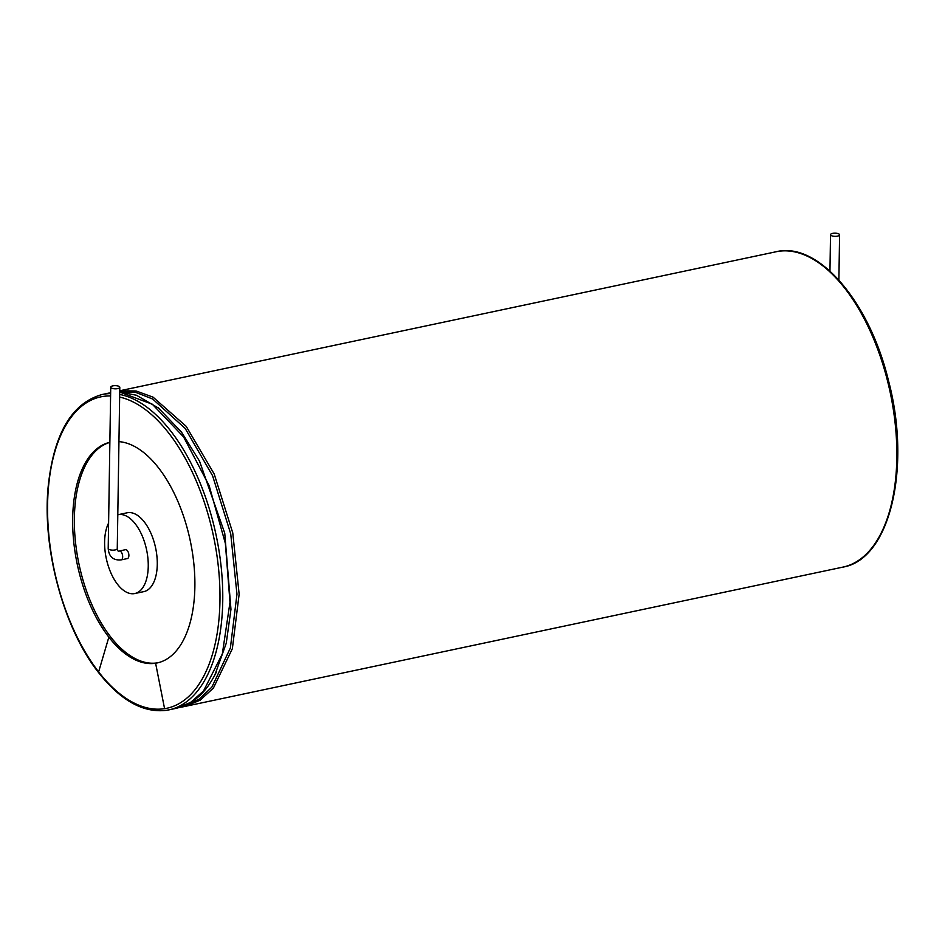 <?xml version="1.0" encoding="UTF-8"?>
<svg xmlns="http://www.w3.org/2000/svg" width="945" height="945" viewBox="0 0 945 945"><rect width="100%" height="100%" fill="white"/><g stroke="black" fill="none" stroke-linecap="round" stroke-linejoin="round"><path stroke-width="1.42" d="M112.809 385.867A4.536 1.583 -179.1 0 1 117.452 385.867A4.536 1.583 -179.1 0 1 119.802 387.308A4.536 1.583 -179.1 0 1 115.243 388.82A4.536 1.583 -179.1 0 1 110.73 387.166A4.536 1.583 -179.1 0 1 112.809 385.867M121.161 559.877L127.362 558.566A4.536 2.315 -102 0 0 128.886 555.495A4.536 2.315 -102 0 0 125.484 549.695L119.283 551.006A4.536 2.315 78 0 1 122.673 556.806A4.536 2.315 78 0 1 121.161 559.877C113.27 560.586 108.947 556.794 108.202 548.49L110.73 387.166M117.794 514.765A40.292 20.613 78 0 1 118.078 514.706A40.292 20.613 78 0 1 127.02 516.383A40.292 20.613 78 0 1 147.892 558.164A40.292 20.613 78 0 1 134.781 593.543A40.292 20.613 78 0 1 109.384 569.185A40.292 20.613 78 0 1 108.592 523.081M118.078 514.706L127.114 512.792A40.292 20.613 78 0 1 136.056 514.47A40.292 20.613 78 0 1 156.917 556.251A40.292 20.613 78 0 1 143.817 591.629L134.781 593.543M157.992 662.752A112.821 57.716 78 0 1 157.307 662.87A112.821 57.716 78 0 1 110.553 636.8A112.821 57.716 78 0 1 74.348 521.687A112.821 57.716 78 0 1 109.868 442.39M109.868 442.307A112.821 57.716 -102 0 0 72.659 520.435A112.821 57.716 -102 0 0 108.852 637.154A112.821 57.716 -102 0 0 155.606 663.236A112.821 57.716 -102 0 0 157.153 662.953A112.821 57.716 -102 0 0 191.8 548.785A112.821 57.716 -102 0 0 118.94 441.634M837.518 236.132A4.536 1.583 -179.1 0 1 832.876 236.12A4.536 1.583 -179.1 0 1 830.525 234.691A4.536 1.583 -179.1 0 1 835.085 233.167A4.536 1.583 -179.1 0 1 839.597 234.832A4.536 1.583 -179.1 0 1 837.518 236.132M119.802 387.308L117.263 548.632A4.536 1.583 -179.1 0 1 112.703 550.155A4.536 1.583 -179.1 0 1 108.202 548.49M108.852 637.154L98.623 671.907A159.162 81.412 -102 0 0 164.584 708.679A159.162 81.412 -102 0 0 216.96 555.648A159.162 81.412 -102 0 0 119.649 397.077M110.589 395.967A159.162 81.412 -102 0 0 47.793 497.613A159.162 81.412 -102 0 0 98.623 671.907M155.606 663.236L164.584 708.679M166.663 710.297A161.182 82.451 -102 0 0 168.86 709.896A161.182 82.451 -102 0 0 219.181 551.821A161.182 82.451 -102 0 0 119.684 394.443M110.636 393.604A161.182 82.451 -102 0 0 102.06 394.526L109.384 392.978M102.06 394.526C71.666 403.137 53.688 433.944 48.136 486.97C42.123 549.116 63.835 628.933 98.729 672.781C120.795 700.658 143.416 713.18 166.592 710.309L176.183 708.337L190.654 702.383L203.482 691.031L222.335 653.94L229.989 602.296L225.371 543.422L209.14 485.612L183.602 436.933L152.334 404.224L119.72 392.08M214.775 675.202L226.257 643.214L230.958 609.324L224.745 533.204L199.537 461.172L181.535 432.16L158.087 407.626M184.369 705.773L199.017 699.229L211.893 687.098L230.379 647.963L236.971 594.192L230.722 533.819L212.578 475.725L185.208 428.463L152.653 399.014L135.926 392.447L119.731 391.714M181.168 706.399L185.244 706.423L200.21 700.139L213.393 688.09L232.352 648.683L239.144 594.181L232.753 532.862L214.184 473.977L186.212 426.349L153.066 397.16L136.104 390.982L119.743 390.805M119.743 390.781L776.128 251.748A161.182 82.451 -102 0 1 890.178 392.34A161.182 82.451 -102 0 1 842.928 567.106L183.047 706.825M117.263 548.632C117.794 551.136 118.468 551.927 119.283 551.006M216.641 671.505C205.49 694.15 193.997 701.851 181.357 706.919L176.183 708.337M159.15 408.464L136.458 395.246L119.72 392.021M215.401 673.998L216.44 671.907M182.94 706.848L180.672 707.143M842.928 567.106C890.06 559.475 911.653 467.232 888.383 380.244C869.282 301.171 817.862 241.247 776.128 251.748M838.876 280.039L839.597 234.832M829.958 271.073L830.525 234.691"/></g></svg>
